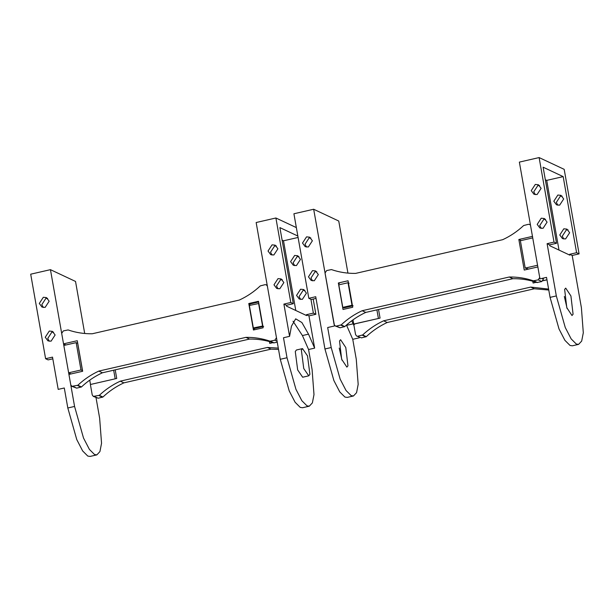 <?xml version="1.0" encoding="UTF-8"?>
<svg xmlns="http://www.w3.org/2000/svg" width="614" height="614" viewBox="0 0 614 614"><rect width="100%" height="100%" fill="white"/><g stroke="black" fill="none" stroke-linecap="round" stroke-linejoin="round"><path stroke-width="0.92" d="M532.775 281.22L533.09 283.031L536.321 282.294M543.006 280.759L546.974 279.846M378.546 309.494L380.058 318.106L353.725 324.138L355.575 334.599L356.657 336.042L361.516 337.869L356.657 336.042M361.516 337.869L366.266 336.656C372.537 330.769 379.529 326.057 387.219 322.503L383.612 320.807C375.914 324.361 368.93 329.073 362.651 334.96L357.908 336.173M548.601 289.079L530.734 287.083L383.612 320.807M387.219 322.503L534.349 288.78L530.734 287.083M548.77 290.031L534.349 288.78M521.102 240.558L518.845 239.498L524.233 270.06L537.964 266.913M532.576 236.352L518.845 239.498M338.345 282.993L343.011 309.471L352.72 307.246L348.054 280.767L338.345 282.993L339.35 283.468M543.252 278.119L543.421 279.071L541.801 281.55L537.012 282.524C529.23 279.861 521.186 278.587 512.882 278.702L365.752 312.419L362.145 310.722C354.447 314.276 347.463 318.996 341.192 324.883L336.441 326.095L335.19 325.965L334.108 324.522L325.029 273.038L326.648 270.559L331.437 269.584C339.22 272.248 347.263 273.522 355.567 273.407L502.689 239.69C510.387 236.137 517.372 231.417 523.65 225.53L528.393 224.317L529.644 224.448L530.504 225.246M539.806 277.374L538.186 279.854L533.397 280.828C525.615 278.165 517.571 276.891 509.275 277.006L512.882 278.702M365.752 312.419C358.062 315.972 351.078 320.692 344.799 326.579L340.049 327.792L335.19 325.965M362.145 310.722L509.275 277.006M115.209 369.851L116.729 378.462L90.388 384.502L92.238 394.963L93.32 396.406L99.314 395.324C105.593 389.437 112.577 384.717 120.275 381.164L267.397 347.447L278.296 348.115M269.439 341.576L269.753 343.395L272.984 342.65M120.275 381.164L123.882 382.86L271.012 349.143L267.397 347.447M93.32 396.406L98.179 398.233L102.929 397.02C109.2 391.133 116.192 386.413 123.882 382.86M271.012 349.143L278.526 349.42M102.423 372.782L98.808 371.086L245.938 337.362L249.545 339.058L102.423 372.782C94.725 376.336 87.741 381.048 81.462 386.943L76.712 388.148L71.853 386.329L70.771 384.878L68.929 374.417L82.66 371.27L77.272 340.709L63.534 343.855L65.928 344.976M253.444 330.002L263.153 327.776L258.486 301.305L248.777 303.531L253.444 330.002M254.326 329.802L254.066 328.306M250.013 305.304L249.783 303.999L248.777 303.531M249.783 303.999L258.609 301.973M249.545 339.058C257.849 338.943 265.893 340.217 273.675 342.888L277.252 342.19M245.938 337.362C254.234 337.247 262.278 338.521 270.06 341.192L274.849 340.217L276.469 337.738M71.853 386.329L77.855 385.247C84.126 379.36 91.11 374.64 98.808 371.086M63.534 343.855L61.692 333.394L63.311 330.915L68.1 329.941C75.883 332.611 83.926 333.886 92.23 333.77L239.353 300.046C247.051 296.493 254.035 291.773 260.313 285.886L265.056 284.673L266.307 284.804L267.366 286.116M282.11 240.151L283.499 240.803L295.787 310.492M310.937 299.294L313.37 313.117L306.463 314.698L306.616 315.573L286.554 306.156L286.4 305.281L293.315 303.692L279.9 227.61L297.844 236.037M283.499 240.803L298.089 237.457M300.599 289.217L296.554 295.418L299.264 299.026L302.38 299.348L306.424 293.154L303.715 289.539L300.599 289.217M294.643 255.447L290.599 261.641L293.308 265.256L296.432 265.578L300.476 259.377L297.759 255.769L294.643 255.447M278.035 288.826L276.492 285.994L280.537 279.8L282.317 279.723M272.079 255.056L270.536 252.224L274.581 246.022L276.361 245.945M293.315 303.692L290.806 302.518L275.901 217.993L296.355 227.594M275.901 217.993L256.153 222.521L280.268 359.29L289.202 390.865L295.111 402.262L300.246 407.397L302.556 407.734L309.303 406.184L307 405.846L301.858 400.719L295.948 389.322L287.014 357.747L283.491 337.746L289.578 336.349L283.891 304.099L290.806 302.518M313.194 299.049L315.88 314.291L313.37 313.117M315.88 314.291L308.965 315.88L314.652 348.123L308.512 334.162L301.904 322.542L295.695 318.835L291.458 326.149L289.578 336.349M308.965 315.88L306.463 314.698M286.4 305.281L283.891 304.099M293.031 321.214L302.426 335.559L308.566 349.519L312.089 369.521L313.992 394.595L312.38 402.884L309.303 406.184M302.518 348.599L296.432 349.995L295.28 351.523L297.667 369.927L302.671 377.226L308.758 375.829L309.909 374.31L307.522 355.905L302.518 348.599L301.367 350.126L303.753 368.53L308.758 375.829M308.566 349.519L314.652 348.123M263.636 326.356L254.419 328.467L253.336 327.96L262.838 325.988M253.336 327.96L249.368 305.45L258.87 303.469M258.586 303.339L262.554 325.85M272.977 342.65L271.511 342.988L271.357 342.136M304.882 290.322L303.101 290.399L299.056 296.593L300.607 299.425M298.926 256.545L297.153 256.621L293.108 262.823L294.651 265.655M279.815 288.749L276.691 288.426L273.982 284.819L278.027 278.618L281.151 278.94L283.86 282.555L279.815 288.749M273.859 254.979L270.743 254.656L268.026 251.042L272.071 244.848L275.195 245.17L277.904 248.785L273.859 254.979M52.812 358.822L48.115 359.896L45.605 358.714L30.7 274.189L50.448 269.661L75.53 281.442L84.701 333.486M53.571 332.151L51.791 332.228L47.754 338.421L49.297 341.254M47.616 298.373L45.843 298.45L41.798 304.651L43.341 307.484M96.022 397.672L99.645 418.218L101.548 443.285L99.928 451.574L96.858 454.882L90.112 456.425L87.802 456.087L82.66 450.96L76.758 439.563L67.816 407.988L64.293 387.987L58.2 389.383L52.52 357.133L45.605 358.714M71.032 373.941L68.645 372.813L63.818 345.459L76.167 342.635L80.987 369.989L82.56 370.733M68.645 372.813L80.987 369.989M76.167 342.635L77.74 343.372M113.667 370.204L115.194 378.815L90.504 384.479L89.736 380.15M96.858 454.882L94.548 454.544L89.414 449.41L83.504 438.012L74.57 406.437L50.448 269.661M49.289 331.046L45.244 337.247L47.953 340.854L51.077 341.177L55.122 334.983L52.405 331.368L49.289 331.046M43.333 297.276L39.288 303.469L41.998 307.084L45.121 307.407L49.166 301.205L46.449 297.598L43.333 297.276M579.094 253.881L576.592 252.699L569.677 254.288L569.83 255.155L549.768 245.738L549.614 244.863L556.53 243.282L554.02 242.1L539.115 157.575L564.189 169.349L579.094 253.881L572.187 255.462L581.397 307.714L583.3 332.78L581.681 341.069L578.611 344.377L572.355 345.805L570.045 345.467L564.911 340.34L559.001 328.943L550.067 297.368L546.537 277.367L539.959 278.871L532.729 237.894L520.388 240.726L525.208 268.08L528.616 269.055M537.557 265.248L525.208 268.08M546.959 279.761L543.083 280.652M536.16 282.24L534.848 282.632M534.579 281.734L534.725 282.57M564.642 289.417L566.799 307.691L572.002 315.527L573.077 314.23L570.92 295.956L565.717 288.119L564.642 289.417M578.611 344.377L576.3 344.04L571.166 338.905L565.256 327.508L556.322 295.933L547.105 243.689L554.02 242.1M564.335 296.455L567.129 308.627M572.187 255.462L569.677 254.288M549.614 244.863L547.105 243.689M556.53 243.282L543.114 167.192L563.176 176.617L576.592 252.699M532.729 237.894L519.367 162.104L539.115 157.575M568.096 229.905L566.323 229.981L562.278 236.175L563.821 239.007M562.14 196.127L560.367 196.204L556.322 202.405L557.865 205.237M543.029 228.331L539.913 228.009L537.204 224.402L541.241 218.2L544.365 218.53L547.074 222.138L543.029 228.331M537.073 194.561L533.957 194.239L531.248 190.632L535.293 184.43L538.409 184.753L541.118 188.368L537.073 194.561M545.324 179.733L546.713 180.386L563.176 176.617M541.256 228.408L539.706 225.576L543.751 219.382L545.531 219.305M535.301 194.638L533.75 191.806L537.795 185.612L539.576 185.535M546.713 180.386L559.001 250.075M563.813 228.799L559.768 235.001L562.478 238.608L565.601 238.93L569.646 232.737L566.929 229.122L563.813 228.799M557.857 195.029L553.813 201.231L556.522 204.838L559.646 205.16L563.69 198.967L560.981 195.352L557.857 195.029M342.781 307.376L343.863 307.883L353.081 305.772L351.999 305.265L342.781 307.376L338.813 284.858L348.031 282.747L351.999 305.265M349.113 283.254L348.031 282.747M378.523 318.459L353.71 324.054L352.973 319.856M354.524 324.438L353.71 324.054M376.896 309.87L378.401 318.397M353.994 325.658L351.761 320.738M359.236 337.255L359.336 337.8L359.06 337.17M334.4 325.267L313.67 209.251L338.744 221.025L347.931 273.115M347.954 365.829L346.879 367.118L341.676 359.29L339.519 341.016L340.601 339.719L345.797 347.547L347.954 365.829M346.48 325.044L352.751 339.304L356.273 359.305L358.177 384.379L356.565 392.668L353.487 395.969L351.185 395.639L346.043 390.504L340.133 379.107L331.199 347.532L327.676 327.531L334.254 326.019M353.487 395.969L347.24 397.404L344.93 397.066L339.788 391.939L333.878 380.542L324.944 348.967L315.734 296.716L308.819 298.304L293.914 213.772L313.67 209.251M352.751 339.304L359.336 337.8M316.033 298.404L311.329 299.478L308.819 298.304M342.006 360.218L339.22 348.054M312.503 270.628L308.458 276.83L311.168 280.437L314.291 280.759L318.336 274.565L315.627 270.951L312.503 270.628M306.547 236.858L302.502 243.052L305.212 246.667L308.335 246.989L312.38 240.795L309.671 237.181L306.547 236.858M316.786 271.733L315.013 271.81L310.968 278.004L312.511 280.836M310.837 237.956L309.057 238.032L305.012 244.234L306.555 247.066M366.266 336.656L362.651 334.96M365.867 336.871L362.252 335.175M537.012 282.524L533.397 280.828M543.421 279.071L542.001 278.403M541.801 281.55L538.186 279.854M537.45 282.547L533.842 280.851M344.799 326.579L341.192 324.883M344.4 326.794L340.785 325.098M340.049 327.792L336.441 326.095M98.179 398.233L94.571 396.537M102.53 397.235L98.915 395.539M102.929 397.02L99.314 395.324M274.113 342.904L270.505 341.207M273.675 342.888L270.06 341.192M277.091 341.261L274.849 340.217M81.462 386.943L77.855 385.247M76.712 388.148L73.104 386.452M81.063 387.158L77.456 385.462M287.014 357.747L280.268 359.29M308.512 334.162L302.426 335.559M77.671 343.341L82.491 370.695M67.816 407.988L74.57 406.437M556.322 295.933L550.067 297.368M324.944 348.967L331.199 347.532M346.611 325.343L353.196 323.831M530.427 224.816L529.644 224.448M266.307 284.804L267.205 285.226"/></g></svg>
